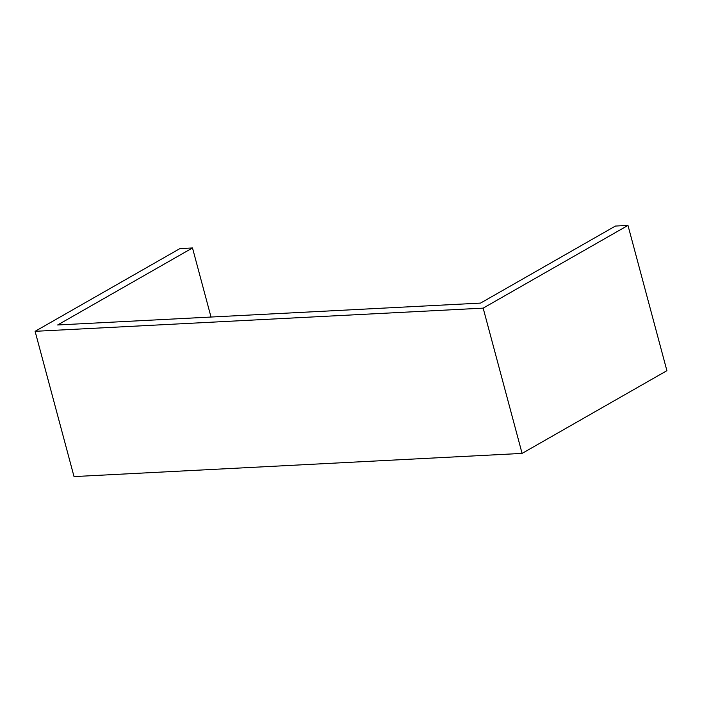 <?xml version="1.0" encoding="UTF-8"?>
<svg xmlns="http://www.w3.org/2000/svg" width="702" height="702" viewBox="0 0 702 702"><rect width="100%" height="100%" fill="white"/><g stroke="black" fill="none" stroke-linecap="round" stroke-linejoin="round"><path stroke-width="1.05" d="M211.012 317.041L192.497 247.946L179.914 248.596L35.1 331.318L483.16 308.134L627.974 225.412L615.391 226.062L480.537 303.097L57.652 324.973L192.497 247.946M627.974 225.412L666.9 370.682L522.086 453.404L74.026 476.588L35.1 331.318M522.086 453.404L483.16 308.134"/></g></svg>
